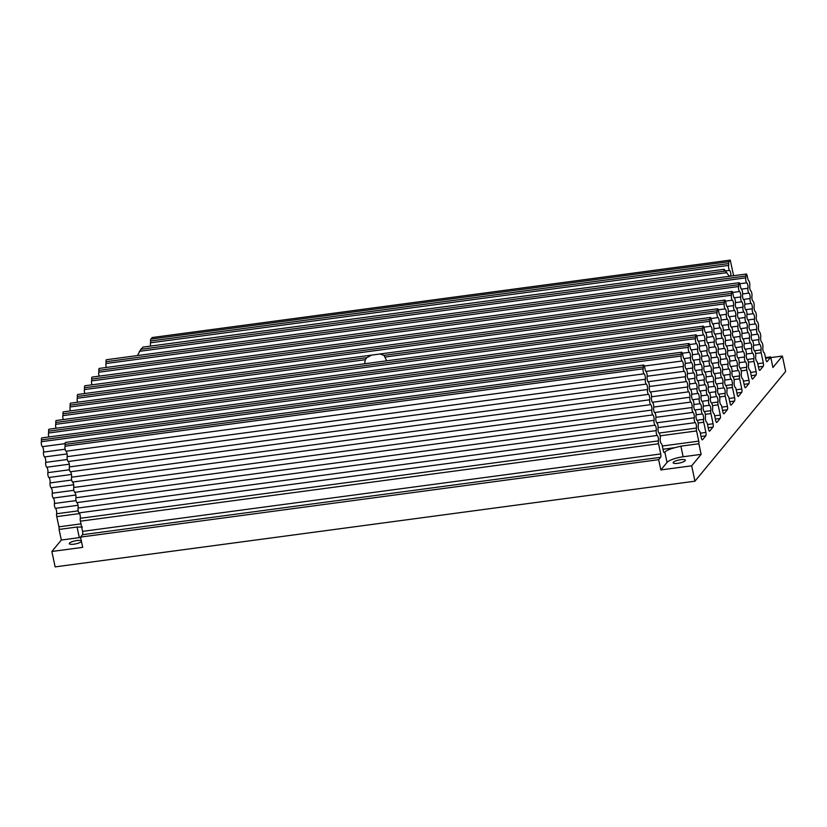 <?xml version="1.0" encoding="UTF-8"?>
<svg xmlns="http://www.w3.org/2000/svg" width="827" height="827" viewBox="0 0 827 827"><rect width="100%" height="100%" fill="white"/><g stroke="black" fill="none" stroke-linecap="round" stroke-linejoin="round"><path stroke-width="1.24" d="M386.695 360.81L384.017 355.372L379.965 353.997L371.654 355.103L366.743 357.678L365.286 359.704L364.666 363.766M738.035 396.381L738.428 396.329A2.708 0.775 -97.6 0 1 738.242 396.443A2.708 0.775 -97.6 0 1 737.229 394.551L736.154 389.486A3.246 0.93 82.4 0 0 735.162 387.274A2.894 0.837 -97.6 0 1 734.283 385.299A2.894 0.837 -97.6 0 1 734.138 382.436A3.246 0.93 82.4 0 0 733.973 379.211A3.246 0.93 82.4 0 0 732.98 376.998A2.894 0.837 -97.6 0 1 732.102 375.024A2.894 0.837 -97.6 0 1 731.957 372.16A3.246 0.93 82.4 0 0 731.792 368.945A3.246 0.93 82.4 0 0 730.799 366.723A2.894 0.837 -97.6 0 1 729.91 364.748A2.894 0.837 -97.6 0 1 729.765 361.885A3.246 0.93 82.4 0 0 729.61 358.67A3.246 0.93 82.4 0 0 728.618 356.458A2.894 0.837 -97.6 0 1 727.729 354.473A2.894 0.837 -97.6 0 1 727.584 351.609A3.246 0.93 82.4 0 0 727.419 348.394A3.246 0.93 82.4 0 0 726.426 346.182A2.894 0.837 -97.6 0 1 725.548 344.208A2.894 0.837 -97.6 0 1 725.403 341.334A3.246 0.93 82.4 0 0 725.238 338.119A3.246 0.93 82.4 0 0 724.245 335.907A2.894 0.837 -97.6 0 1 723.367 333.932A2.894 0.837 -97.6 0 1 723.222 331.058A3.246 0.93 82.4 0 0 723.056 327.843A3.246 0.93 82.4 0 0 722.064 325.631A2.894 0.837 -97.6 0 1 721.175 323.657A2.894 0.837 -97.6 0 1 721.03 320.793A3.246 0.93 82.4 0 0 719.966 315.418A3.246 0.93 -97.6 0 1 719.056 313.268L718.467 310.487A2.44 0.703 82.4 0 0 717.547 308.781A2.44 0.703 82.4 0 0 717.123 310.756A3.246 0.93 -97.6 0 1 717.05 312.596A2.894 0.837 82.4 0 0 717.154 315.5A2.894 0.837 82.4 0 0 718.053 317.568A3.246 0.93 -97.6 0 1 719.045 319.78A3.246 0.93 -97.6 0 1 719.211 322.995A2.894 0.837 82.4 0 0 719.356 325.869A2.894 0.837 82.4 0 0 720.234 327.843A3.246 0.93 -97.6 0 1 721.227 330.056A3.246 0.93 -97.6 0 1 721.392 333.271A2.894 0.837 82.4 0 0 721.537 336.144A2.894 0.837 82.4 0 0 722.416 338.119A3.246 0.93 -97.6 0 1 723.408 340.331A3.246 0.93 -97.6 0 1 723.573 343.546A2.894 0.837 82.4 0 0 723.718 346.42A2.894 0.837 82.4 0 0 724.607 348.394A3.246 0.93 -97.6 0 1 725.599 350.607A3.246 0.93 -97.6 0 1 725.755 353.822A2.894 0.837 82.4 0 0 725.899 356.685A2.894 0.837 82.4 0 0 726.788 358.66A3.246 0.93 -97.6 0 1 727.781 360.882A3.246 0.93 -97.6 0 1 727.946 364.097A2.894 0.837 82.4 0 0 728.091 366.961A2.894 0.837 82.4 0 0 728.969 368.935A3.246 0.93 -97.6 0 1 729.962 371.147A3.246 0.93 -97.6 0 1 730.127 374.373A2.894 0.837 82.4 0 0 730.272 377.236A2.894 0.837 82.4 0 0 731.151 379.211A3.246 0.93 -97.6 0 1 732.143 381.423A3.246 0.93 -97.6 0 1 732.308 384.638A2.894 0.837 82.4 0 0 732.453 387.512L734.624 397.704A2.708 0.775 -97.6 0 1 734.51 401.064L731.254 405.013A2.708 0.775 -97.6 0 1 731.068 405.127A2.708 0.775 -97.6 0 1 730.055 403.235L728.98 398.169A3.246 0.93 82.4 0 0 727.987 395.957A2.894 0.837 -97.6 0 1 727.098 393.983A2.894 0.837 -97.6 0 1 726.954 391.119A3.246 0.93 82.4 0 0 726.799 387.904A3.246 0.93 82.4 0 0 725.806 385.682A2.894 0.837 -97.6 0 1 724.917 383.707A2.894 0.837 -97.6 0 1 724.772 380.844A3.246 0.93 82.4 0 0 724.607 377.629A3.246 0.93 82.4 0 0 723.615 375.417A2.894 0.837 -97.6 0 1 722.736 373.442A2.894 0.837 -97.6 0 1 722.591 370.568A3.246 0.93 82.4 0 0 722.426 367.353A3.246 0.93 82.4 0 0 721.433 365.141A2.894 0.837 -97.6 0 1 720.555 363.167A2.894 0.837 -97.6 0 1 720.41 360.293A3.246 0.93 82.4 0 0 720.245 357.078A3.246 0.93 82.4 0 0 719.252 354.866A2.894 0.837 -97.6 0 1 718.363 352.891A2.894 0.837 -97.6 0 1 718.218 350.017A3.246 0.93 82.4 0 0 718.063 346.802A3.246 0.93 82.4 0 0 717.071 344.59A2.894 0.837 -97.6 0 1 716.182 342.616A2.894 0.837 -97.6 0 1 716.037 339.752A3.246 0.93 82.4 0 0 715.872 336.527A3.246 0.93 82.4 0 0 714.879 334.315A2.894 0.837 -97.6 0 1 714.001 332.34A2.894 0.837 -97.6 0 1 713.856 329.477A3.246 0.93 82.4 0 0 712.781 324.101A3.246 0.93 -97.6 0 1 711.871 321.951L711.282 319.17A2.44 0.703 82.4 0 0 710.372 317.465A2.44 0.703 82.4 0 0 709.948 319.439A3.246 0.93 -97.6 0 1 709.866 321.279A2.894 0.837 82.4 0 0 709.969 324.184A2.894 0.837 82.4 0 0 710.869 326.252A3.246 0.93 -97.6 0 1 711.861 328.464A3.246 0.93 -97.6 0 1 712.026 331.689A2.894 0.837 82.4 0 0 712.171 334.553A2.894 0.837 82.4 0 0 713.06 336.527A3.246 0.93 -97.6 0 1 714.052 338.739A3.246 0.93 -97.6 0 1 714.208 341.954A2.894 0.837 82.4 0 0 714.352 344.828A2.894 0.837 82.4 0 0 715.241 346.802A3.246 0.93 -97.6 0 1 716.234 349.015A3.246 0.93 -97.6 0 1 716.399 352.23A2.894 0.837 82.4 0 0 716.544 355.103A2.894 0.837 82.4 0 0 717.423 357.078A3.246 0.93 -97.6 0 1 718.415 359.29A3.246 0.93 -97.6 0 1 718.58 362.505A2.894 0.837 82.4 0 0 718.725 365.379A2.894 0.837 82.4 0 0 719.604 367.353A3.246 0.93 -97.6 0 1 720.596 369.566A3.246 0.93 -97.6 0 1 720.762 372.781A2.894 0.837 82.4 0 0 720.906 375.644A2.894 0.837 82.4 0 0 721.795 377.619A3.246 0.93 -97.6 0 1 722.788 379.841A3.246 0.93 -97.6 0 1 722.943 383.056A2.894 0.837 82.4 0 0 723.087 385.92A2.894 0.837 82.4 0 0 723.976 387.894A3.246 0.93 -97.6 0 1 724.969 390.106A3.246 0.93 -97.6 0 1 725.134 393.332A2.894 0.837 82.4 0 0 725.279 396.195L727.44 406.388A2.708 0.775 -97.6 0 1 727.336 409.747L724.07 413.696A2.708 0.775 -97.6 0 1 723.883 413.81A2.708 0.775 -97.6 0 1 722.87 411.918L721.795 406.863A3.246 0.93 82.4 0 0 720.813 404.641A2.894 0.837 -97.6 0 1 719.924 402.666A2.894 0.837 -97.6 0 1 719.779 399.803A3.246 0.93 82.4 0 0 719.614 396.588A3.246 0.93 82.4 0 0 718.622 394.376A2.894 0.837 -97.6 0 1 717.743 392.401A2.894 0.837 -97.6 0 1 717.598 389.527A3.246 0.93 82.4 0 0 717.433 386.312A3.246 0.93 82.4 0 0 716.44 384.1A2.894 0.837 -97.6 0 1 715.562 382.126A2.894 0.837 -97.6 0 1 715.407 379.252A3.246 0.93 82.4 0 0 715.252 376.037A3.246 0.93 82.4 0 0 714.259 373.825A2.894 0.837 -97.6 0 1 713.37 371.85A2.894 0.837 -97.6 0 1 713.225 368.976A3.246 0.93 82.4 0 0 713.06 365.761A3.246 0.93 82.4 0 0 712.078 363.549A2.894 0.837 -97.6 0 1 711.189 361.575A2.894 0.837 -97.6 0 1 711.044 358.711A3.246 0.93 82.4 0 0 710.879 355.486A3.246 0.93 82.4 0 0 709.886 353.274A2.894 0.837 -97.6 0 1 709.008 351.299A2.894 0.837 -97.6 0 1 708.863 348.436A3.246 0.93 82.4 0 0 708.698 345.221A3.246 0.93 82.4 0 0 707.705 342.998A2.894 0.837 -97.6 0 1 706.827 341.024A2.894 0.837 -97.6 0 1 706.672 338.16A3.246 0.93 82.4 0 0 705.607 332.785A3.246 0.93 -97.6 0 1 704.697 330.635L704.108 327.854A2.44 0.703 82.4 0 0 703.198 326.148A2.44 0.703 82.4 0 0 702.774 328.133A3.246 0.93 -97.6 0 1 702.692 329.963A2.894 0.837 82.4 0 0 702.795 332.868A2.894 0.837 82.4 0 0 703.694 334.935A3.246 0.93 -97.6 0 1 704.687 337.158A3.246 0.93 -97.6 0 1 704.852 340.373A2.894 0.837 82.4 0 0 704.997 343.236A2.894 0.837 82.4 0 0 705.876 345.21A3.246 0.93 -97.6 0 1 706.868 347.423A3.246 0.93 -97.6 0 1 707.033 350.648A2.894 0.837 82.4 0 0 707.178 353.511A2.894 0.837 82.4 0 0 708.067 355.486A3.246 0.93 -97.6 0 1 709.049 357.698A3.246 0.93 -97.6 0 1 709.215 360.913A2.894 0.837 82.4 0 0 709.359 363.787A2.894 0.837 82.4 0 0 710.248 365.761A3.246 0.93 -97.6 0 1 711.241 367.974A3.246 0.93 -97.6 0 1 711.396 371.189A2.894 0.837 82.4 0 0 711.551 374.062A2.894 0.837 82.4 0 0 712.429 376.037A3.246 0.93 -97.6 0 1 713.422 378.249A3.246 0.93 -97.6 0 1 713.587 381.464A2.894 0.837 82.4 0 0 713.732 384.338A2.894 0.837 82.4 0 0 714.611 386.312A3.246 0.93 -97.6 0 1 715.603 388.525A3.246 0.93 -97.6 0 1 715.768 391.74A2.894 0.837 82.4 0 0 715.913 394.603A2.894 0.837 82.4 0 0 716.802 396.578A3.246 0.93 -97.6 0 1 717.784 398.8A3.246 0.93 -97.6 0 1 717.95 402.015A2.894 0.837 82.4 0 0 718.094 404.879L720.265 415.082A2.708 0.775 -97.6 0 1 720.162 418.431L716.895 422.38A2.708 0.775 -97.6 0 1 716.709 422.494A2.708 0.775 -97.6 0 1 715.696 420.602L714.621 415.547A3.246 0.93 82.4 0 0 713.629 413.335A2.894 0.837 -97.6 0 1 712.75 411.36A2.894 0.837 -97.6 0 1 712.605 408.486A3.246 0.93 82.4 0 0 712.44 405.271A3.246 0.93 82.4 0 0 711.447 403.059A2.894 0.837 -97.6 0 1 710.558 401.085A2.894 0.837 -97.6 0 1 710.414 398.211A3.246 0.93 82.4 0 0 710.259 394.996A3.246 0.93 82.4 0 0 709.266 392.784A2.894 0.837 -97.6 0 1 708.377 390.809A2.894 0.837 -97.6 0 1 708.232 387.935A3.246 0.93 82.4 0 0 708.067 384.72A3.246 0.93 82.4 0 0 707.075 382.508A2.894 0.837 -97.6 0 1 706.196 380.534A2.894 0.837 -97.6 0 1 706.051 377.67A3.246 0.93 82.4 0 0 705.886 374.445A3.246 0.93 82.4 0 0 704.893 372.233A2.894 0.837 -97.6 0 1 704.015 370.258A2.894 0.837 -97.6 0 1 703.87 367.395A3.246 0.93 82.4 0 0 703.705 364.18A3.246 0.93 82.4 0 0 702.712 361.957A2.894 0.837 -97.6 0 1 701.823 359.983A2.894 0.837 -97.6 0 1 701.678 357.119A3.246 0.93 82.4 0 0 701.523 353.904A3.246 0.93 82.4 0 0 700.531 351.682A2.894 0.837 -97.6 0 1 699.642 349.707A2.894 0.837 -97.6 0 1 699.497 346.844A3.246 0.93 82.4 0 0 698.422 341.479A3.246 0.93 -97.6 0 1 697.512 339.318L696.923 336.537A2.44 0.703 82.4 0 0 696.014 334.842A2.44 0.703 82.4 0 0 695.59 336.816A3.246 0.93 -97.6 0 1 695.517 338.646A2.894 0.837 82.4 0 0 695.61 341.551A2.894 0.837 82.4 0 0 696.52 343.618A3.246 0.93 -97.6 0 1 697.512 345.841A3.246 0.93 -97.6 0 1 697.668 349.056A2.894 0.837 82.4 0 0 697.812 351.92A2.894 0.837 82.4 0 0 698.701 353.894A3.246 0.93 -97.6 0 1 699.694 356.117A3.246 0.93 -97.6 0 1 699.859 359.332A2.894 0.837 82.4 0 0 700.004 362.195A2.894 0.837 82.4 0 0 700.882 364.169A3.246 0.93 -97.6 0 1 701.875 366.382A3.246 0.93 -97.6 0 1 702.04 369.607A2.894 0.837 82.4 0 0 702.185 372.47A2.894 0.837 82.4 0 0 703.064 374.445A3.246 0.93 -97.6 0 1 704.056 376.657A3.246 0.93 -97.6 0 1 704.222 379.872A2.894 0.837 82.4 0 0 704.366 382.746A2.894 0.837 82.4 0 0 705.255 384.72A3.246 0.93 -97.6 0 1 706.248 386.933A3.246 0.93 -97.6 0 1 706.403 390.148A2.894 0.837 82.4 0 0 706.547 393.021A2.894 0.837 82.4 0 0 707.436 394.996A3.246 0.93 -97.6 0 1 708.429 397.208A3.246 0.93 -97.6 0 1 708.594 400.423A2.894 0.837 82.4 0 0 708.739 403.297A2.894 0.837 82.4 0 0 709.618 405.271A3.246 0.93 -97.6 0 1 710.61 407.484A3.246 0.93 -97.6 0 1 710.775 410.699A2.894 0.837 82.4 0 0 710.92 413.562L713.091 423.765A2.708 0.775 -97.6 0 1 712.977 427.114L709.721 431.063A2.708 0.775 -97.6 0 1 709.535 431.187A2.708 0.775 -97.6 0 1 708.522 429.285L707.447 424.23A3.246 0.93 82.4 0 0 706.454 422.018A2.894 0.837 -97.6 0 1 705.565 420.044A2.894 0.837 -97.6 0 1 705.421 417.17A3.246 0.93 82.4 0 0 705.255 413.955A3.246 0.93 82.4 0 0 704.263 411.743A2.894 0.837 -97.6 0 1 703.384 409.768A2.894 0.837 -97.6 0 1 703.239 406.894A3.246 0.93 82.4 0 0 703.074 403.679A3.246 0.93 82.4 0 0 702.082 401.467A2.894 0.837 -97.6 0 1 701.203 399.493A2.894 0.837 -97.6 0 1 701.058 396.629A3.246 0.93 82.4 0 0 700.893 393.404A3.246 0.93 82.4 0 0 699.9 391.192A2.894 0.837 -97.6 0 1 699.011 389.217A2.894 0.837 -97.6 0 1 698.867 386.354A3.246 0.93 82.4 0 0 698.712 383.139A3.246 0.93 82.4 0 0 697.719 380.916A2.894 0.837 -97.6 0 1 696.83 378.942A2.894 0.837 -97.6 0 1 696.685 376.078A3.246 0.93 82.4 0 0 696.52 372.863A3.246 0.93 82.4 0 0 695.528 370.641A2.894 0.837 -97.6 0 1 694.649 368.666A2.894 0.837 -97.6 0 1 694.504 365.803A3.246 0.93 82.4 0 0 694.339 362.588A3.246 0.93 82.4 0 0 693.346 360.376A2.894 0.837 -97.6 0 1 692.468 358.401A2.894 0.837 -97.6 0 1 692.323 355.527A3.246 0.93 82.4 0 0 691.248 350.162A3.246 0.93 -97.6 0 1 690.338 348.002L689.749 345.231A2.44 0.703 82.4 0 0 688.839 343.525A2.44 0.703 82.4 0 0 688.415 345.5A3.246 0.93 -97.6 0 1 688.333 347.33A2.894 0.837 82.4 0 0 688.436 350.245A2.894 0.837 82.4 0 0 689.336 352.312A3.246 0.93 -97.6 0 1 690.328 354.525A3.246 0.93 -97.6 0 1 690.493 357.74A2.894 0.837 82.4 0 0 690.638 360.603A2.894 0.837 82.4 0 0 691.517 362.588A3.246 0.93 -97.6 0 1 692.509 364.8A3.246 0.93 -97.6 0 1 692.675 368.015A2.894 0.837 82.4 0 0 692.819 370.878A2.894 0.837 82.4 0 0 693.708 372.853A3.246 0.93 -97.6 0 1 694.701 375.076A3.246 0.93 -97.6 0 1 694.856 378.29A2.894 0.837 82.4 0 0 695 381.154A2.894 0.837 82.4 0 0 695.889 383.128A3.246 0.93 -97.6 0 1 696.882 385.341A3.246 0.93 -97.6 0 1 697.047 388.566A2.894 0.837 82.4 0 0 697.192 391.429A2.894 0.837 82.4 0 0 698.071 393.404A3.246 0.93 -97.6 0 1 699.063 395.616A3.246 0.93 -97.6 0 1 699.228 398.831A2.894 0.837 82.4 0 0 699.373 401.705A2.894 0.837 82.4 0 0 700.252 403.679A3.246 0.93 -97.6 0 1 701.244 405.892A3.246 0.93 -97.6 0 1 701.41 409.107A2.894 0.837 82.4 0 0 701.554 411.98A2.894 0.837 82.4 0 0 702.443 413.955A3.246 0.93 -97.6 0 1 703.436 416.167A3.246 0.93 -97.6 0 1 703.591 419.382A2.894 0.837 82.4 0 0 703.736 422.256L705.907 432.449A2.708 0.775 -97.6 0 1 705.803 435.808L702.536 439.747A2.708 0.775 -97.6 0 1 702.35 439.871A2.708 0.775 -97.6 0 1 701.337 437.979L700.262 432.914A3.246 0.93 82.4 0 0 699.27 430.702A2.894 0.837 -97.6 0 1 698.391 428.727A2.894 0.837 -97.6 0 1 698.246 425.853A3.246 0.93 82.4 0 0 698.081 422.638A3.246 0.93 82.4 0 0 697.089 420.426A2.894 0.837 -97.6 0 1 696.21 418.452A2.894 0.837 -97.6 0 1 696.055 415.588A3.246 0.93 82.4 0 0 695.9 412.363A3.246 0.93 82.4 0 0 694.907 410.151A2.894 0.837 -97.6 0 1 694.018 408.176A2.894 0.837 -97.6 0 1 693.874 405.313A3.246 0.93 82.4 0 0 693.708 402.098A3.246 0.93 82.4 0 0 692.726 399.875A2.894 0.837 -97.6 0 1 691.837 397.901A2.894 0.837 -97.6 0 1 691.692 395.037A3.246 0.93 82.4 0 0 691.527 391.822A3.246 0.93 82.4 0 0 690.535 389.6A2.894 0.837 -97.6 0 1 689.656 387.625A2.894 0.837 -97.6 0 1 689.511 384.762A3.246 0.93 82.4 0 0 689.346 381.547A3.246 0.93 82.4 0 0 688.353 379.335A2.894 0.837 -97.6 0 1 687.475 377.36A2.894 0.837 -97.6 0 1 687.33 374.486A3.246 0.93 82.4 0 0 687.165 371.271A3.246 0.93 82.4 0 0 686.172 369.059A2.894 0.837 -97.6 0 1 685.283 367.085A2.894 0.837 -97.6 0 1 685.138 364.211A3.246 0.93 82.4 0 0 684.074 358.846A3.246 0.93 -97.6 0 1 683.164 356.685L682.564 353.915A2.44 0.703 82.4 0 0 681.655 352.209A2.44 0.703 82.4 0 0 681.231 354.183A3.246 0.93 -97.6 0 1 681.159 356.013A2.894 0.837 82.4 0 0 681.252 358.928A2.894 0.837 82.4 0 0 682.161 360.996A3.246 0.93 -97.6 0 1 683.154 363.208A3.246 0.93 -97.6 0 1 683.309 366.423A2.894 0.837 82.4 0 0 683.464 369.297A2.894 0.837 82.4 0 0 684.342 371.271A3.246 0.93 -97.6 0 1 685.335 373.484A3.246 0.93 -97.6 0 1 685.5 376.698A2.894 0.837 82.4 0 0 685.645 379.562A2.894 0.837 82.4 0 0 686.524 381.547A3.246 0.93 -97.6 0 1 687.516 383.759A3.246 0.93 -97.6 0 1 687.682 386.974A2.894 0.837 82.4 0 0 687.826 389.837A2.894 0.837 82.4 0 0 688.715 391.812A3.246 0.93 -97.6 0 1 689.697 394.034A3.246 0.93 -97.6 0 1 689.863 397.249A2.894 0.837 82.4 0 0 690.007 400.113A2.894 0.837 82.4 0 0 690.896 402.087A3.246 0.93 -97.6 0 1 691.889 404.3A3.246 0.93 -97.6 0 1 692.044 407.525A2.894 0.837 82.4 0 0 692.199 410.388A2.894 0.837 82.4 0 0 693.078 412.363A3.246 0.93 -97.6 0 1 694.07 414.575A3.246 0.93 -97.6 0 1 694.235 417.79A2.894 0.837 82.4 0 0 694.38 420.664A2.894 0.837 82.4 0 0 695.259 422.638A3.246 0.93 -97.6 0 1 696.251 424.851A3.246 0.93 -97.6 0 1 696.417 428.066A2.894 0.837 82.4 0 0 696.561 430.939L698.732 441.132A2.708 0.775 -97.6 0 1 698.877 443.748L701.131 454.354L683.143 456.762A13.532 3.329 -12 0 0 667.038 462.438L660.835 469.932L691.672 465.808L694.938 481.2L55.13 566.888L51.863 551.485L82.7 547.36L80.519 537.095L82.473 534.728L660.608 457.3L658.654 459.667L80.519 537.095M371.654 355.103L77.748 394.469A2.44 0.703 82.4 0 0 77.324 396.443A3.246 0.93 -97.6 0 1 77.242 398.273A2.894 0.837 82.4 0 0 77.624 402.201M683.143 456.762L680.89 446.156L675.039 447.645A13.532 3.329 -12 0 0 664.856 452.173L664.526 452.565A2.708 0.775 -97.6 0 1 664.339 452.679A2.708 0.775 -97.6 0 1 663.326 450.787L662.251 445.732A3.246 0.93 82.4 0 0 661.259 443.51A2.894 0.837 -97.6 0 1 660.38 441.535A2.894 0.837 -97.6 0 1 660.235 438.672A3.246 0.93 82.4 0 0 660.07 435.457A3.246 0.93 82.4 0 0 659.078 433.245A2.894 0.837 -97.6 0 1 658.189 431.27A2.894 0.837 -97.6 0 1 658.044 428.396A3.246 0.93 82.4 0 0 657.889 425.181A3.246 0.93 82.4 0 0 656.896 422.969A2.894 0.837 -97.6 0 1 656.007 420.995A2.894 0.837 -97.6 0 1 655.863 418.121A3.246 0.93 82.4 0 0 655.697 414.906A3.246 0.93 82.4 0 0 654.705 412.694A2.894 0.837 -97.6 0 1 653.826 410.719A2.894 0.837 -97.6 0 1 653.681 407.845A3.246 0.93 82.4 0 0 653.516 404.63A3.246 0.93 82.4 0 0 652.524 402.418A2.894 0.837 -97.6 0 1 651.645 400.444A2.894 0.837 -97.6 0 1 651.5 397.58A3.246 0.93 82.4 0 0 651.335 394.355A3.246 0.93 82.4 0 0 650.342 392.143A2.894 0.837 -97.6 0 1 649.453 390.168A2.894 0.837 -97.6 0 1 649.309 387.305A3.246 0.93 82.4 0 0 649.154 384.09A3.246 0.93 82.4 0 0 648.161 381.867A2.894 0.837 -97.6 0 1 647.272 379.893A2.894 0.837 -97.6 0 1 647.127 377.029A3.246 0.93 82.4 0 0 646.052 371.654A3.246 0.93 -97.6 0 1 645.143 369.504L644.553 366.723A2.44 0.703 82.4 0 0 643.644 365.027A2.44 0.703 82.4 0 0 643.22 367.002A3.246 0.93 -97.6 0 1 643.148 368.832A2.894 0.837 82.4 0 0 643.241 371.736A2.894 0.837 82.4 0 0 644.15 373.804A3.246 0.93 -97.6 0 1 645.143 376.027A3.246 0.93 -97.6 0 1 645.298 379.242A2.894 0.837 82.4 0 0 645.442 382.105A2.894 0.837 82.4 0 0 646.332 384.079A3.246 0.93 -97.6 0 1 647.324 386.302A3.246 0.93 -97.6 0 1 647.489 389.517A2.894 0.837 82.4 0 0 647.634 392.38A2.894 0.837 82.4 0 0 648.513 394.355A3.246 0.93 -97.6 0 1 649.505 396.567A3.246 0.93 -97.6 0 1 649.671 399.782A2.894 0.837 82.4 0 0 649.815 402.656A2.894 0.837 82.4 0 0 650.694 404.63A3.246 0.93 -97.6 0 1 651.686 406.843A3.246 0.93 -97.6 0 1 651.852 410.058A2.894 0.837 82.4 0 0 651.996 412.931A2.894 0.837 82.4 0 0 652.885 414.906A3.246 0.93 -97.6 0 1 653.878 417.118A3.246 0.93 -97.6 0 1 654.033 420.333A2.894 0.837 82.4 0 0 654.178 423.207A2.894 0.837 82.4 0 0 655.067 425.181A3.246 0.93 -97.6 0 1 656.059 427.394A3.246 0.93 -97.6 0 1 656.224 430.609A2.894 0.837 82.4 0 0 656.369 433.472A2.894 0.837 82.4 0 0 657.248 435.447A3.246 0.93 -97.6 0 1 658.24 437.669A3.246 0.93 -97.6 0 1 658.406 440.884A2.894 0.837 82.4 0 0 658.55 443.748L660.721 453.951A2.708 0.775 -97.6 0 1 660.608 457.3M643.644 365.027L65.509 442.445A2.44 0.703 82.4 0 0 65.085 444.419A3.246 0.93 -97.6 0 1 65.002 446.26A2.894 0.837 82.4 0 0 65.106 449.164A2.894 0.837 82.4 0 0 66.005 451.232A3.246 0.93 -97.6 0 1 66.997 453.444A3.246 0.93 -97.6 0 1 67.163 456.659A2.894 0.837 82.4 0 0 67.307 459.533A2.894 0.837 82.4 0 0 68.196 461.507A3.246 0.93 -97.6 0 1 69.189 463.72A3.246 0.93 -97.6 0 1 69.344 466.935A2.894 0.837 82.4 0 0 69.489 469.808A2.894 0.837 82.4 0 0 70.378 471.783A3.246 0.93 -97.6 0 1 71.37 473.995A3.246 0.93 -97.6 0 1 71.535 477.21A2.894 0.837 82.4 0 0 71.68 480.084A2.894 0.837 82.4 0 0 72.559 482.058A3.246 0.93 -97.6 0 1 73.551 484.271A3.246 0.93 -97.6 0 1 73.717 487.485A2.894 0.837 82.4 0 0 73.861 490.349A2.894 0.837 82.4 0 0 74.74 492.323A3.246 0.93 -97.6 0 1 75.733 494.546A3.246 0.93 -97.6 0 1 75.898 497.761A2.894 0.837 82.4 0 0 76.043 500.624A2.894 0.837 82.4 0 0 76.932 502.599A3.246 0.93 -97.6 0 1 77.924 504.811A3.246 0.93 -97.6 0 1 78.079 508.036A2.894 0.837 82.4 0 0 78.224 510.9A2.894 0.837 82.4 0 0 79.113 512.874A3.246 0.93 -97.6 0 1 80.105 515.087A3.246 0.93 -97.6 0 1 80.271 518.302A2.894 0.837 82.4 0 0 80.415 521.175L658.55 443.748M82.473 534.728A2.708 0.775 -97.6 0 0 82.576 531.368L80.415 521.175M150.834 339.122L152.137 337.54L730.272 260.112L728.969 261.694L150.834 339.122A2.44 0.703 -97.6 0 0 150.576 340.993A3.246 0.93 82.4 0 1 150.493 342.823A2.894 0.837 -97.6 0 0 150.669 346.079M730.748 276.115A2.894 0.837 -97.6 0 1 730.789 275.805A3.246 0.93 82.4 0 0 730.623 272.59A3.246 0.93 82.4 0 0 729.631 270.377A2.894 0.837 -97.6 0 1 728.732 268.31A2.894 0.837 -97.6 0 1 728.628 265.395A3.246 0.93 82.4 0 0 728.711 263.565A2.44 0.703 -97.6 0 1 728.969 261.694M724.007 269.302L143.071 347.092L140.859 349.314L725.372 271.039L729.362 276.301M724.194 271.101C723.646 268.754 724.038 268.734 725.372 271.039M137.458 355.569L140.859 349.314M765.471 357.595L770.661 356.902A2.708 0.775 -97.6 0 1 770.402 357.636L767.146 361.585A2.708 0.775 -97.6 0 1 766.96 361.699A2.708 0.775 -97.6 0 1 765.947 359.807L764.872 354.752A3.246 0.93 82.4 0 0 763.879 352.529A2.894 0.837 -97.6 0 1 763.001 350.555A2.894 0.837 -97.6 0 1 762.845 347.691A3.246 0.93 82.4 0 0 762.69 344.477A3.246 0.93 82.4 0 0 761.698 342.264A2.894 0.837 -97.6 0 1 760.809 340.29A2.894 0.837 -97.6 0 1 760.664 337.416A3.246 0.93 82.4 0 0 760.499 334.201A3.246 0.93 82.4 0 0 759.517 331.989A2.894 0.837 -97.6 0 1 758.628 330.014A2.894 0.837 -97.6 0 1 758.483 327.141A3.246 0.93 82.4 0 0 758.318 323.926A3.246 0.93 82.4 0 0 757.325 321.713A2.894 0.837 -97.6 0 1 756.447 319.739A2.894 0.837 -97.6 0 1 756.302 316.865A3.246 0.93 82.4 0 0 756.136 313.65A3.246 0.93 82.4 0 0 755.144 311.438A2.894 0.837 -97.6 0 1 754.265 309.463A2.894 0.837 -97.6 0 1 754.11 306.6A3.246 0.93 82.4 0 0 753.955 303.375A3.246 0.93 82.4 0 0 752.963 301.162A2.894 0.837 -97.6 0 1 752.074 299.188A2.894 0.837 -97.6 0 1 751.929 296.324A3.246 0.93 82.4 0 0 751.764 293.109A3.246 0.93 82.4 0 0 750.782 290.887A2.894 0.837 -97.6 0 1 749.893 288.912A2.894 0.837 -97.6 0 1 749.748 286.049A3.246 0.93 82.4 0 0 748.673 280.673A3.246 0.93 -97.6 0 1 747.763 278.523L747.174 275.742A2.44 0.703 82.4 0 0 746.264 274.037A2.44 0.703 82.4 0 0 745.84 276.022A3.246 0.93 -97.6 0 1 745.758 277.851A2.894 0.837 82.4 0 0 745.861 280.756A2.894 0.837 82.4 0 0 746.771 282.824A3.246 0.93 -97.6 0 1 747.753 285.046A3.246 0.93 -97.6 0 1 747.918 288.261A2.894 0.837 82.4 0 0 748.063 291.125A2.894 0.837 82.4 0 0 748.952 293.099A3.246 0.93 -97.6 0 1 749.944 295.311A3.246 0.93 -97.6 0 1 750.099 298.537A2.894 0.837 82.4 0 0 750.254 301.4A2.894 0.837 82.4 0 0 751.133 303.375A3.246 0.93 -97.6 0 1 752.125 305.587A3.246 0.93 -97.6 0 1 752.291 308.802A2.894 0.837 82.4 0 0 752.436 311.676A2.894 0.837 82.4 0 0 753.314 313.65A3.246 0.93 -97.6 0 1 754.307 315.862A3.246 0.93 -97.6 0 1 754.472 319.077A2.894 0.837 82.4 0 0 754.617 321.951A2.894 0.837 82.4 0 0 755.506 323.926A3.246 0.93 -97.6 0 1 756.488 326.138A3.246 0.93 -97.6 0 1 756.653 329.353A2.894 0.837 82.4 0 0 756.798 332.227A2.894 0.837 82.4 0 0 757.687 334.201A3.246 0.93 -97.6 0 1 758.679 336.413A3.246 0.93 -97.6 0 1 758.835 339.628A2.894 0.837 82.4 0 0 758.99 342.492A2.894 0.837 82.4 0 0 759.868 344.466A3.246 0.93 -97.6 0 1 760.861 346.689A3.246 0.93 -97.6 0 1 761.026 349.904A2.894 0.837 82.4 0 0 761.171 352.767L763.331 362.97A2.708 0.775 -97.6 0 1 763.228 366.32L759.961 370.269A2.708 0.775 -97.6 0 1 759.775 370.382A2.708 0.775 -97.6 0 1 758.772 368.491L757.687 363.435A3.246 0.93 82.4 0 0 756.705 361.223A2.894 0.837 -97.6 0 1 755.816 359.249A2.894 0.837 -97.6 0 1 755.671 356.375A3.246 0.93 82.4 0 0 755.506 353.16A3.246 0.93 82.4 0 0 754.513 350.948A2.894 0.837 -97.6 0 1 753.635 348.973A2.894 0.837 -97.6 0 1 753.49 346.099A3.246 0.93 82.4 0 0 753.325 342.885A3.246 0.93 82.4 0 0 752.332 340.672A2.894 0.837 -97.6 0 1 751.454 338.698A2.894 0.837 -97.6 0 1 751.309 335.824A3.246 0.93 82.4 0 0 751.143 332.609A3.246 0.93 82.4 0 0 750.151 330.397A2.894 0.837 -97.6 0 1 749.262 328.422A2.894 0.837 -97.6 0 1 749.117 325.559A3.246 0.93 82.4 0 0 748.962 322.334A3.246 0.93 82.4 0 0 747.97 320.121A2.894 0.837 -97.6 0 1 747.081 318.147A2.894 0.837 -97.6 0 1 746.936 315.283A3.246 0.93 82.4 0 0 746.771 312.068A3.246 0.93 82.4 0 0 745.778 309.846A2.894 0.837 -97.6 0 1 744.9 307.871A2.894 0.837 -97.6 0 1 744.755 305.008A3.246 0.93 82.4 0 0 744.589 301.793A3.246 0.93 82.4 0 0 743.597 299.581A2.894 0.837 -97.6 0 1 742.718 297.596A2.894 0.837 -97.6 0 1 742.574 294.732A3.246 0.93 82.4 0 0 741.499 289.367A3.246 0.93 -97.6 0 1 740.589 287.207L740 284.426A2.44 0.703 82.4 0 0 739.09 282.731A2.44 0.703 82.4 0 0 738.666 284.705A3.246 0.93 -97.6 0 1 738.583 286.535A2.894 0.837 82.4 0 0 738.687 289.44A2.894 0.837 82.4 0 0 739.586 291.517A3.246 0.93 -97.6 0 1 740.578 293.73A3.246 0.93 -97.6 0 1 740.744 296.945A2.894 0.837 82.4 0 0 740.889 299.808A2.894 0.837 82.4 0 0 741.767 301.783A3.246 0.93 -97.6 0 1 742.76 304.005A3.246 0.93 -97.6 0 1 742.925 307.22A2.894 0.837 82.4 0 0 743.07 310.084A2.894 0.837 82.4 0 0 743.959 312.058A3.246 0.93 -97.6 0 1 744.941 314.27A3.246 0.93 -97.6 0 1 745.106 317.496A2.894 0.837 82.4 0 0 745.251 320.359A2.894 0.837 82.4 0 0 746.14 322.334A3.246 0.93 -97.6 0 1 747.132 324.546A3.246 0.93 -97.6 0 1 747.298 327.761A2.894 0.837 82.4 0 0 747.443 330.635A2.894 0.837 82.4 0 0 748.321 332.609A3.246 0.93 -97.6 0 1 749.314 334.821A3.246 0.93 -97.6 0 1 749.479 338.036A2.894 0.837 82.4 0 0 749.624 340.91A2.894 0.837 82.4 0 0 750.502 342.885A3.246 0.93 -97.6 0 1 751.495 345.097A3.246 0.93 -97.6 0 1 751.66 348.312A2.894 0.837 82.4 0 0 751.805 351.186A2.894 0.837 82.4 0 0 752.694 353.16A3.246 0.93 -97.6 0 1 753.676 355.372A3.246 0.93 -97.6 0 1 753.842 358.587A2.894 0.837 82.4 0 0 753.986 361.451L756.157 371.654A2.708 0.775 -97.6 0 1 756.054 375.003L752.787 378.952A2.708 0.775 -97.6 0 1 752.601 379.076A2.708 0.775 -97.6 0 1 751.588 377.174L750.513 372.119A3.246 0.93 82.4 0 0 749.52 369.907A2.894 0.837 -97.6 0 1 748.642 367.932A2.894 0.837 -97.6 0 1 748.497 365.058A3.246 0.93 82.4 0 0 748.332 361.844A3.246 0.93 82.4 0 0 747.339 359.631A2.894 0.837 -97.6 0 1 746.45 357.657A2.894 0.837 -97.6 0 1 746.305 354.783A3.246 0.93 82.4 0 0 746.15 351.568A3.246 0.93 82.4 0 0 745.158 349.356A2.894 0.837 -97.6 0 1 744.269 347.381A2.894 0.837 -97.6 0 1 744.124 344.518A3.246 0.93 82.4 0 0 743.959 341.293A3.246 0.93 82.4 0 0 742.966 339.08A2.894 0.837 -97.6 0 1 742.088 337.106A2.894 0.837 -97.6 0 1 741.943 334.242A3.246 0.93 82.4 0 0 741.778 331.027A3.246 0.93 82.4 0 0 740.785 328.805A2.894 0.837 -97.6 0 1 739.907 326.83A2.894 0.837 -97.6 0 1 739.762 323.967A3.246 0.93 82.4 0 0 739.596 320.752A3.246 0.93 82.4 0 0 738.604 318.54A2.894 0.837 -97.6 0 1 737.715 316.555A2.894 0.837 -97.6 0 1 737.57 313.691A3.246 0.93 82.4 0 0 737.415 310.476A3.246 0.93 82.4 0 0 736.423 308.264A2.894 0.837 -97.6 0 1 735.534 306.29A2.894 0.837 -97.6 0 1 735.389 303.416A3.246 0.93 82.4 0 0 734.314 298.051A3.246 0.93 -97.6 0 1 733.404 295.89L732.815 293.12A2.44 0.703 82.4 0 0 731.905 291.414A2.44 0.703 82.4 0 0 731.481 293.389A3.246 0.93 -97.6 0 1 731.409 295.218A2.894 0.837 82.4 0 0 731.502 298.133A2.894 0.837 82.4 0 0 732.412 300.201A3.246 0.93 -97.6 0 1 733.404 302.413A3.246 0.93 -97.6 0 1 733.559 305.628A2.894 0.837 82.4 0 0 733.704 308.502A2.894 0.837 82.4 0 0 734.593 310.476A3.246 0.93 -97.6 0 1 735.585 312.689A3.246 0.93 -97.6 0 1 735.751 315.904A2.894 0.837 82.4 0 0 735.896 318.767A2.894 0.837 82.4 0 0 736.774 320.742A3.246 0.93 -97.6 0 1 737.767 322.964A3.246 0.93 -97.6 0 1 737.932 326.179A2.894 0.837 82.4 0 0 738.077 329.043A2.894 0.837 82.4 0 0 738.956 331.017A3.246 0.93 -97.6 0 1 739.948 333.229A3.246 0.93 -97.6 0 1 740.113 336.455A2.894 0.837 82.4 0 0 740.258 339.318A2.894 0.837 82.4 0 0 741.147 341.293A3.246 0.93 -97.6 0 1 742.139 343.505A3.246 0.93 -97.6 0 1 742.295 346.72A2.894 0.837 82.4 0 0 742.439 349.594A2.894 0.837 82.4 0 0 743.328 351.568A3.246 0.93 -97.6 0 1 744.321 353.78A3.246 0.93 -97.6 0 1 744.486 356.995A2.894 0.837 82.4 0 0 744.631 359.869A2.894 0.837 82.4 0 0 745.509 361.844A3.246 0.93 -97.6 0 1 746.502 364.056A3.246 0.93 -97.6 0 1 746.667 367.271A2.894 0.837 82.4 0 0 746.812 370.145L748.983 380.337A2.708 0.775 -97.6 0 1 748.869 383.697L745.613 387.636A2.708 0.775 -97.6 0 1 745.427 387.76A2.708 0.775 -97.6 0 1 744.414 385.868L743.339 380.802A3.246 0.93 82.4 0 0 742.346 378.59A2.894 0.837 -97.6 0 1 741.457 376.616A2.894 0.837 -97.6 0 1 741.312 373.742A3.246 0.93 82.4 0 0 741.147 370.527A3.246 0.93 82.4 0 0 740.165 368.315A2.894 0.837 -97.6 0 1 739.276 366.34A2.894 0.837 -97.6 0 1 739.131 363.477A3.246 0.93 82.4 0 0 738.966 360.252A3.246 0.93 82.4 0 0 737.973 358.039A2.894 0.837 -97.6 0 1 737.095 356.065A2.894 0.837 -97.6 0 1 736.95 353.201A3.246 0.93 82.4 0 0 736.785 349.986A3.246 0.93 82.4 0 0 735.792 347.764A2.894 0.837 -97.6 0 1 734.914 345.789A2.894 0.837 -97.6 0 1 734.758 342.926A3.246 0.93 82.4 0 0 734.603 339.711A3.246 0.93 82.4 0 0 733.611 337.499A2.894 0.837 -97.6 0 1 732.722 335.514A2.894 0.837 -97.6 0 1 732.577 332.65A3.246 0.93 82.4 0 0 732.412 329.435A3.246 0.93 82.4 0 0 731.43 327.223A2.894 0.837 -97.6 0 1 730.541 325.249A2.894 0.837 -97.6 0 1 730.396 322.375A3.246 0.93 82.4 0 0 730.231 319.16A3.246 0.93 82.4 0 0 729.238 316.948A2.894 0.837 -97.6 0 1 728.36 314.973A2.894 0.837 -97.6 0 1 728.215 312.099A3.246 0.93 82.4 0 0 727.14 306.734A3.246 0.93 -97.6 0 1 726.23 304.574L725.641 301.803A2.44 0.703 82.4 0 0 724.731 300.098A2.44 0.703 82.4 0 0 724.307 302.072A3.246 0.93 -97.6 0 1 724.225 303.902A2.894 0.837 82.4 0 0 724.328 306.817A2.894 0.837 82.4 0 0 725.227 308.885A3.246 0.93 -97.6 0 1 726.22 311.097A3.246 0.93 -97.6 0 1 726.385 314.312A2.894 0.837 82.4 0 0 726.53 317.186A2.894 0.837 82.4 0 0 727.419 319.16A3.246 0.93 -97.6 0 1 728.401 321.372A3.246 0.93 -97.6 0 1 728.566 324.587A2.894 0.837 82.4 0 0 728.711 327.461A2.894 0.837 82.4 0 0 729.6 329.435A3.246 0.93 -97.6 0 1 730.592 331.648A3.246 0.93 -97.6 0 1 730.748 334.863A2.894 0.837 82.4 0 0 730.903 337.726A2.894 0.837 82.4 0 0 731.781 339.701A3.246 0.93 -97.6 0 1 732.774 341.923A3.246 0.93 -97.6 0 1 732.939 345.138A2.894 0.837 82.4 0 0 733.084 348.002A2.894 0.837 82.4 0 0 733.962 349.976A3.246 0.93 -97.6 0 1 734.955 352.188A3.246 0.93 -97.6 0 1 735.12 355.414A2.894 0.837 82.4 0 0 735.265 358.277A2.894 0.837 82.4 0 0 736.154 360.252A3.246 0.93 -97.6 0 1 737.136 362.464A3.246 0.93 -97.6 0 1 737.302 365.679A2.894 0.837 82.4 0 0 737.446 368.553A2.894 0.837 82.4 0 0 738.335 370.527A3.246 0.93 -97.6 0 1 739.328 372.739A3.246 0.93 -97.6 0 1 739.483 375.954A2.894 0.837 82.4 0 0 739.638 378.828L741.798 389.021A2.708 0.775 -97.6 0 1 741.695 392.38L738.428 396.329M660.835 469.932L658.654 459.667M733.59 275.742L730.272 260.112M770.816 357.605L782.373 356.055L785.65 371.457L694.938 481.2M681.655 352.209L41.857 437.886A2.44 0.703 82.4 0 0 41.433 439.871A3.246 0.93 -97.6 0 1 41.35 441.701A2.894 0.837 82.4 0 0 41.453 444.606A2.894 0.837 82.4 0 0 42.353 446.673A3.246 0.93 -97.6 0 1 43.345 448.896A3.246 0.93 -97.6 0 1 43.511 452.111A2.894 0.837 82.4 0 0 43.655 454.974A2.894 0.837 82.4 0 0 44.534 456.949A3.246 0.93 -97.6 0 1 45.526 459.161A3.246 0.93 -97.6 0 1 45.692 462.386A2.894 0.837 82.4 0 0 45.836 465.25A2.894 0.837 82.4 0 0 46.726 467.224A3.246 0.93 -97.6 0 1 47.718 469.436A3.246 0.93 -97.6 0 1 47.873 472.651A2.894 0.837 82.4 0 0 48.018 475.525A2.894 0.837 82.4 0 0 48.907 477.499A3.246 0.93 -97.6 0 1 49.899 479.712A3.246 0.93 -97.6 0 1 50.065 482.927A2.894 0.837 82.4 0 0 50.209 485.8A2.894 0.837 82.4 0 0 51.088 487.775A3.246 0.93 -97.6 0 1 52.08 489.987A3.246 0.93 -97.6 0 1 52.246 493.202A2.894 0.837 82.4 0 0 52.39 496.076A2.894 0.837 82.4 0 0 53.269 498.05A3.246 0.93 -97.6 0 1 54.262 500.263A3.246 0.93 -97.6 0 1 54.427 503.478A2.894 0.837 82.4 0 0 54.572 506.341A2.894 0.837 82.4 0 0 55.461 508.316A3.246 0.93 -97.6 0 1 56.453 510.538A3.246 0.93 -97.6 0 1 56.608 513.753A2.894 0.837 82.4 0 0 56.753 516.617L58.924 526.82A2.708 0.775 -97.6 0 1 59.068 529.435L77.056 527.026L82.4 527.016M680.89 446.156L698.877 443.748M691.672 465.808L701.131 454.354M770.661 356.902L772.914 367.508L782.373 356.055M80.591 537.478A13.532 3.329 -12 0 0 79.309 537.633L61.322 540.041L51.863 551.485M61.322 540.041L59.068 529.435M688.839 343.525L49.031 429.203A2.44 0.703 82.4 0 0 48.607 431.177A3.246 0.93 -97.6 0 1 48.524 433.017A2.894 0.837 82.4 0 0 48.907 436.945M696.014 334.842L56.215 420.519A2.44 0.703 82.4 0 0 55.781 422.494A3.246 0.93 -97.6 0 1 55.709 424.334A2.894 0.837 82.4 0 0 56.081 428.262M703.198 326.148L63.39 411.836A2.44 0.703 82.4 0 0 62.966 413.81A3.246 0.93 -97.6 0 1 62.883 415.64A2.894 0.837 82.4 0 0 63.266 419.578M710.372 317.465L70.564 403.152A2.44 0.703 82.4 0 0 70.14 405.127A3.246 0.93 -97.6 0 1 70.068 406.956A2.894 0.837 82.4 0 0 70.44 410.895M724.731 300.098L84.923 385.775A2.44 0.703 82.4 0 0 84.499 387.76A3.246 0.93 -97.6 0 1 84.416 389.589A2.894 0.837 82.4 0 0 84.799 393.518M731.905 291.414L92.107 377.091A2.44 0.703 82.4 0 0 91.683 379.066A3.246 0.93 -97.6 0 1 91.601 380.906A2.894 0.837 82.4 0 0 91.973 384.834M739.09 282.731L99.281 368.408A2.44 0.703 82.4 0 0 98.858 370.382A3.246 0.93 -97.6 0 1 98.775 372.222A2.894 0.837 82.4 0 0 99.157 376.151M746.264 274.037L106.456 359.724A2.44 0.703 82.4 0 0 106.032 361.699A3.246 0.93 -97.6 0 1 105.959 363.529A2.894 0.837 82.4 0 0 106.332 367.467M81.428 541.396A6.223 1.53 168 0 1 75.112 543.99A6.223 1.53 168 0 1 69.303 543.659A6.223 1.53 168 0 1 69.489 543.163A6.223 1.53 168 0 1 75.391 540.806A6.223 1.53 168 0 1 81.304 540.806M673.323 462.293A6.223 1.53 168 0 1 679.825 459.822A6.223 1.53 168 0 1 685.314 460.205A6.223 1.53 168 0 1 679.546 463.006A6.223 1.53 168 0 1 673.137 462.8A6.223 1.53 168 0 1 673.323 462.293M384.017 355.372L717.123 310.756M77.324 396.443L366.743 357.678M385.32 357.016L717.05 312.596M77.242 398.273L365.286 359.704M711.106 318.498L718.053 317.568M712.595 323.884L719.211 322.995M713.928 328.691L720.234 327.843M714.714 334.17L721.392 333.271M716.11 338.956L722.416 338.119M716.906 344.445L723.573 343.546M718.291 349.232L724.607 348.394M719.087 354.711L725.755 353.822M720.482 359.507L726.788 358.66M721.268 364.986L727.946 364.097M722.664 369.783L728.969 368.935M723.449 375.262L730.127 374.373M724.845 380.058L731.151 379.211M725.641 385.537L732.308 384.638M726.861 388.256L732.453 387.512M65.085 444.419L643.22 367.002M65.002 446.26L643.148 368.832M66.005 451.232L644.15 373.804M67.163 456.659L645.298 379.242M68.196 461.507L646.332 384.079M69.344 466.935L647.489 389.517M70.378 471.783L648.513 394.355M71.535 477.21L649.671 399.782M72.559 482.058L650.694 404.63M73.717 487.485L651.852 410.058M74.74 492.323L652.885 414.906M75.898 497.761L654.033 420.333M76.932 502.599L655.067 425.181M78.079 508.036L656.224 430.609M79.113 512.874L657.248 435.447M80.271 518.302L658.406 440.884M82.576 531.368L660.721 453.951M728.711 263.565L150.576 340.993M728.628 265.395L150.493 342.823M729.631 270.377L725.331 270.956M730.789 275.805L729.476 275.98M139.256 351.351L726.819 272.662M765.616 358.277L770.402 357.636M729.042 398.459L734.624 397.704M58.924 526.82L80.984 523.863M662.313 446.011L698.732 441.132M663.006 449.257L675.039 447.645M729.724 401.705L734.51 401.064M667.038 462.438L664.856 452.173M79.309 537.633L77.056 527.026M56.753 516.617L79.619 513.557M660.142 435.819L696.561 430.939M106.032 361.699L745.84 276.022M105.959 363.529L745.758 277.851M739.824 283.754L746.771 282.824M741.302 289.14L747.918 288.261M742.636 293.947L748.952 293.099M743.432 299.426L750.099 298.537M744.827 304.222L751.133 303.375M745.613 309.701L752.291 308.802M747.008 314.498L753.314 313.65M747.794 319.977L754.472 319.077M749.19 324.763L755.506 323.926M749.986 330.252L756.653 329.353M751.371 335.038L757.687 334.201M752.167 340.517L758.835 339.628M753.562 345.314L759.868 344.466M754.348 350.793L761.026 349.904M755.578 353.522L761.171 352.767M757.749 363.715L763.331 362.97M758.442 366.961L763.228 366.32M98.858 370.382L738.666 284.705M98.775 372.222L738.583 286.535M732.639 292.448L739.586 291.517M734.128 297.834L740.744 296.945M735.461 302.63L741.767 301.783M736.257 308.109L742.925 307.22M737.643 312.906L743.959 312.058M738.439 318.385L745.106 317.496M739.834 323.181L746.14 322.334M740.62 328.66L747.298 327.761M742.015 333.457L748.321 332.609M742.801 338.936L749.479 338.036M744.197 343.722L750.502 342.885M744.993 349.211L751.66 348.312M746.378 353.997L752.694 353.16M747.174 359.476L753.842 358.587M748.404 362.205L753.986 361.451M750.575 372.398L756.157 371.654M751.267 375.644L756.054 375.003M91.683 379.066L731.481 293.389M91.601 380.906L731.409 295.218M725.465 301.131L732.412 300.201M726.943 306.517L733.559 305.628M728.287 311.314L734.593 310.476M729.073 316.793L735.751 315.904M730.468 321.589L736.774 320.742M731.254 327.068L737.932 326.179M732.65 331.865L738.956 331.017M733.446 337.344L740.113 336.455M734.831 342.14L741.147 341.293M735.627 347.619L742.295 346.72M737.022 352.416L743.328 351.568M737.808 357.895L744.486 356.995M739.204 362.681L745.509 361.844M739.989 368.17L746.667 367.271M741.219 370.889L746.812 370.145M743.39 381.082L748.983 380.337M744.083 384.338L748.869 383.697M84.499 387.76L724.307 302.072M84.416 389.589L724.225 303.902M718.281 309.815L725.227 308.885M719.769 315.201L726.385 314.312M721.103 319.997L727.419 319.16M721.899 325.487L728.566 324.587M723.284 330.273L729.6 329.435M724.08 335.752L730.748 334.863M725.475 340.548L731.781 339.701M726.261 346.027L732.939 345.138M727.657 350.824L733.962 349.976M728.442 356.303L735.12 355.414M729.838 361.099L736.154 360.252M730.634 366.578L737.302 365.679M732.019 371.375L738.335 370.527M732.815 376.854L739.483 375.954M734.045 379.572L739.638 378.828M736.216 389.765L741.798 389.021M736.909 393.021L741.695 392.38M70.14 405.127L709.948 319.439M70.068 406.956L709.866 321.279M703.922 327.182L710.869 326.252M705.41 332.568L712.026 331.689M706.744 337.375L713.06 336.527M707.54 342.854L714.208 341.954M708.935 347.65L715.241 346.802M709.721 353.129L716.399 352.23M711.117 357.915L717.423 357.078M711.902 363.404L718.58 362.505M713.298 368.191L719.604 367.353M714.094 373.67L720.762 372.781M715.479 378.466L721.795 377.619M716.275 383.945L722.943 383.056M717.671 388.742L723.976 387.894M718.456 394.221L725.134 393.332M719.686 396.939L725.279 396.195M721.857 407.142L727.44 406.388M722.55 410.388L727.336 409.747M62.966 413.81L702.774 328.133M62.883 415.64L702.692 329.963M696.747 335.865L703.694 334.935M698.236 341.251L704.852 340.373M699.57 346.058L705.876 345.21M700.355 351.537L707.033 350.648M701.751 356.334L708.067 355.486M702.547 361.812L709.215 360.913M703.932 366.609L710.248 365.761M704.728 372.088L711.396 371.189M706.124 376.874L712.429 376.037M706.909 382.363L713.587 381.464M708.305 387.15L714.611 386.312M709.09 392.629L715.768 391.74M710.486 397.425L716.802 396.578M711.282 402.904L717.95 402.015M712.512 405.633L718.094 404.879M714.683 415.826L720.265 415.082M715.376 419.072L720.162 418.431M55.781 422.494L695.59 336.816M55.709 424.334L695.517 338.646M689.573 344.549L696.52 343.618M691.052 349.945L697.668 349.056M692.395 354.742L698.701 353.894M693.181 360.221L699.859 359.332M694.577 365.017L700.882 364.169M695.362 370.496L702.04 369.607M696.758 375.293L703.064 374.445M697.554 380.771L704.222 379.872M698.939 385.568L705.255 384.72M699.735 391.047L706.403 390.148M701.131 395.833L707.436 394.996M701.916 401.322L708.594 400.423M703.312 406.109L709.618 405.271M704.097 411.588L710.775 410.699M705.328 414.317L710.92 413.562M707.498 424.509L713.091 423.765M708.191 427.755L712.977 427.114M48.607 431.177L688.415 345.5M48.524 433.017L688.333 347.33M682.389 353.243L689.336 352.312M683.877 358.629L690.493 357.74M685.211 363.425L691.517 362.588M686.007 368.904L692.675 368.015M687.392 373.701L693.708 372.853M688.188 379.18L694.856 378.29M689.584 383.976L695.889 383.128M690.369 389.455L697.047 388.566M691.765 394.252L698.071 393.404M692.55 399.73L699.228 398.831M693.946 404.527L700.252 403.679M694.742 410.006L701.41 409.107M696.127 414.792L702.443 413.955M696.923 420.281L703.591 419.382M698.153 423L703.736 422.256M700.324 433.193L705.907 432.449M701.017 436.449L705.803 435.808M41.433 439.871L681.231 354.183M41.35 441.701L681.159 356.013M42.353 446.673L65.075 443.634M644.378 366.051L682.161 360.996M43.511 452.111L65.116 449.216M645.866 371.437L683.309 366.423M44.534 456.949L67.09 453.93M647.2 376.244L684.342 371.271M45.692 462.386L67.297 459.492M647.986 381.723L685.5 376.698M46.726 467.224L69.272 464.205M649.381 386.519L686.524 381.547M47.873 472.651L69.489 469.757M650.177 391.998L687.682 386.974M48.907 477.499L71.463 474.481M651.562 396.795L688.715 391.812M50.065 482.927L71.67 480.032M652.358 402.273L689.863 397.249M51.088 487.775L73.644 484.756M653.754 407.06L690.896 402.087M52.246 493.202L73.851 490.308M654.539 412.539L692.044 407.525M53.269 498.05L75.826 495.022M655.935 417.335L693.078 412.363M54.427 503.478L76.032 500.583M656.721 422.814L694.235 417.79M55.461 508.316L78.007 505.297M658.116 427.611L695.259 422.638M56.608 513.753L78.224 510.859M658.912 433.09L696.417 428.066M379.965 353.997L717.547 308.781"/></g></svg>
